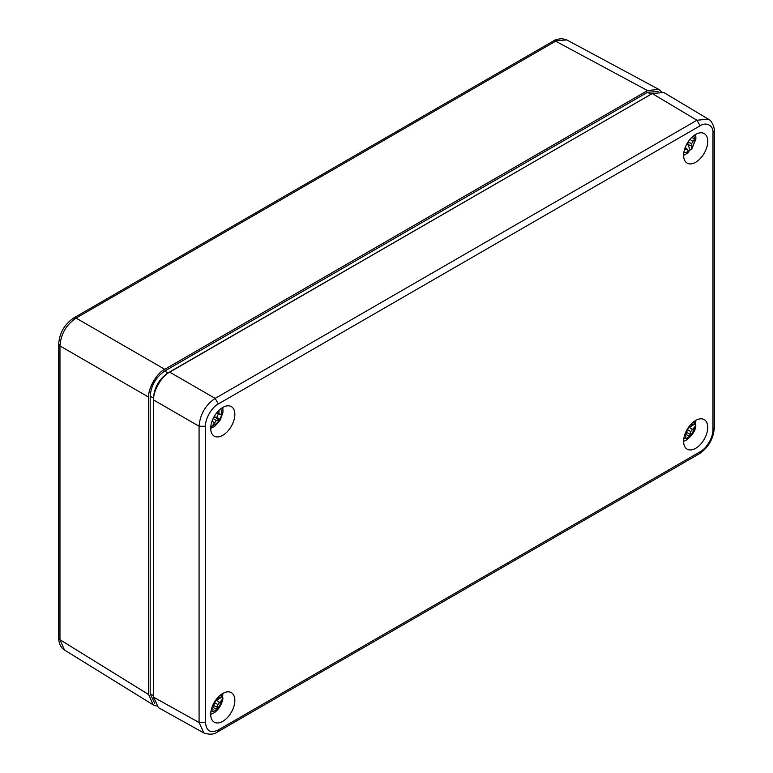 <?xml version="1.0" encoding="UTF-8"?>
<svg xmlns="http://www.w3.org/2000/svg" width="773" height="773" viewBox="0 0 773 773"><rect width="100%" height="100%" fill="white"/><g stroke="black" fill="none" stroke-linecap="round" stroke-linejoin="round"><path stroke-width="1.16" d="M234.847 700.425A17.064 9.846 120 0 0 231.204 692.56A17.064 9.846 120 0 0 214.247 702.464A17.064 9.846 120 0 0 214.14 722.108A17.064 9.846 120 0 0 227.33 717.673A17.064 9.846 120 0 0 234.847 700.425M707.739 141.372A17.064 9.846 120 0 0 704.097 133.507A17.064 9.846 120 0 0 687.149 143.411A17.064 9.846 120 0 0 687.042 163.055A17.064 9.846 120 0 0 700.222 158.61A17.064 9.846 120 0 0 707.739 141.372M234.847 414.396A17.064 9.846 120 0 0 231.204 406.53A17.064 9.846 120 0 0 214.247 416.434A17.064 9.846 120 0 0 214.14 436.078A17.064 9.846 120 0 0 227.33 431.643A17.064 9.846 120 0 0 234.847 414.396M707.739 427.401A17.064 9.846 120 0 0 704.097 419.536A17.064 9.846 120 0 0 687.149 429.44A17.064 9.846 120 0 0 687.042 449.084A17.064 9.846 120 0 0 700.222 444.649A17.064 9.846 120 0 0 707.739 427.401M712.977 429.498C713.247 436.958 706.947 448.214 700.106 451.79L218.344 729.925C210.594 733.558 206.304 731.074 205.483 722.504L205.483 426.232C205.203 418.773 211.512 407.516 218.344 403.941L700.106 125.806C706.425 121.448 713.808 125.786 712.977 133.227L712.977 429.498L714.31 427.624C713.498 438.822 708.445 447.577 699.15 453.877L700.106 451.79M204.304 733.2L203.908 732.997C209.696 734.804 214.189 734.485 217.387 732.021L217.329 732.05M700.106 125.806L696.917 120.25L708.339 119.139L663.717 92.48L652.248 93.543L169.702 372.142C161.741 375.91 152.899 391.225 153.614 399.999L153.614 697.178L158.426 707.653L203.898 732.997L199.076 722.513L205.483 722.504M708.406 119.187L709.121 119.67M205.483 426.232L199.076 426.252C200.043 414.425 205.405 405.139 215.155 398.385L218.344 403.941M216.392 413.236L221.571 414.444A9.885 5.711 -60 0 1 219.764 419.41L216.218 420.599L210.72 428.165M219.764 419.41L216.933 417.198A9.208 5.314 120 0 0 218.189 413.922M219.049 410.27L218.836 413.391L219.899 414.463M218.054 419.536L215.223 417.14L216.933 417.198M213.358 418.106L215.223 417.14M216.827 412.685L218.836 413.391M213.193 418.444L216.218 420.599M214.594 422.754L212.005 421.314M217.657 697.739L219.503 698L221.397 696.676L222.643 693.362M212.556 708.339A9.208 5.314 120 0 0 213.445 707.672L214.392 702.551L216.411 700.29L222.643 696.695A15.18 8.764 120 0 0 222.73 695.236M222.643 696.695L222.924 698.666L217.86 704.551L216.653 709.392A9.885 5.711 -60 0 1 214.73 710.822A9.885 5.711 -60 0 1 212.807 711.614L213.01 709.247L211.86 707.778M213.445 707.672L216.653 709.392M213.445 705.43L216.942 706.976M214.392 702.551L217.86 704.551M216.411 700.29L219.503 702.551M690.55 424.715L692.395 424.976L694.299 423.652L695.536 420.338M685.458 435.315A9.208 5.314 120 0 0 686.347 434.639L687.294 429.527L689.313 427.266L695.536 423.662A15.18 8.764 120 0 0 695.632 422.203M695.536 423.662L695.826 425.633L690.753 431.527L689.555 436.368A9.885 5.711 -60 0 1 687.632 437.789A9.885 5.711 -60 0 1 685.709 438.591L685.912 436.223L684.752 434.755M686.347 434.639L689.555 436.368M686.347 432.397L689.845 433.953M687.294 429.527L690.753 431.527M689.313 427.266L692.395 429.517M693.487 135.903A9.885 5.711 -60 0 1 694.589 138.898L691.584 143.614L691.671 149.257L690.134 149.914L687.854 144.541L687.989 142.039M688.414 151.798A15.18 8.764 120 0 0 690.134 149.914M687.448 152.687L688.279 151.295L687.699 149.624L686.385 148.976L684.385 149.875M694.589 138.898L691.333 137.265M692.801 141.188L689.941 139.391M685.071 147.817L686.385 148.976M685.245 147.372L687.699 149.624M688.067 141.923L691.584 143.614M691.362 145.855L687.854 144.541M73.754 317.935L76.054 318.08C66.207 324.776 60.845 334.062 59.965 345.937L58.69 344.024M156.368 705.981L153.199 704.87L148.687 694.579L59.965 639.715L64.488 650.016C60.787 647.697 58.854 643.658 58.69 637.88L59.965 639.715L59.965 345.937L148.687 397.158C147.962 388.384 156.813 373.059 164.765 369.301L647.532 90.576L658.702 89.339L661.244 91.533M658.702 89.339L566.812 39.925L553.429 40.988L73.831 317.887C64.546 324.187 59.502 332.921 58.69 344.091M148.687 694.579L148.687 397.158M658.142 91.436L647.581 92.277L164.707 371.059C155.895 377.156 151.054 385.543 150.184 396.23L150.184 693.777L154.735 703.333M653.021 93.127L167.925 372.982C159.151 379.05 154.32 387.408 153.45 398.047L153.634 698.106M218.344 729.925L217.406 732.012L699.169 453.867M714.31 131.304L712.977 133.227M652.248 93.543L696.917 120.25L215.155 398.385L169.702 372.142M153.614 399.999L199.076 426.252L199.076 722.513L153.614 697.178M219.716 419.41A9.807 5.662 -60 0 1 213.319 425.382M220.537 408.975A9.807 5.662 -60 0 1 221.522 414.444M220.537 695.004A9.807 5.662 -60 0 1 221.397 696.676M221.397 701.13A9.807 5.662 -60 0 1 216.662 709.334M212.807 711.556A9.807 5.662 -60 0 1 210.923 711.643M693.429 421.981A9.807 5.662 -60 0 1 694.299 423.652M694.299 428.097A9.807 5.662 -60 0 1 689.564 436.301M685.709 438.533A9.807 5.662 -60 0 1 683.825 438.62M694.54 138.966A9.807 5.662 -60 0 1 691.864 147.604M688.279 151.295A9.807 5.662 -60 0 1 683.825 152.59M164.765 369.301L76.054 318.08L555.661 41.182L647.532 90.576M150.184 693.777L153.45 695.603M150.184 396.23L153.45 398.047M164.707 371.059L167.925 372.982M647.581 92.277L650.798 94.2M708.329 119.148C711.885 120.308 714.986 128.695 714.31 131.362L714.31 427.643M210.72 428.377L214.826 426.213L220.324 419.942L222.982 412.251L222.827 407.41M222.943 694.106L222.827 693.439M222.924 698.666C221.068 707.807 215.445 712.262 213.319 713.237L210.72 714.407M695.845 421.072L695.719 420.415M695.826 425.633C695.439 430.745 692.231 435.605 686.221 440.204L683.612 441.383M691.671 149.257L695.903 138.985L695.719 134.376M688.299 152.745L683.612 155.354M58.69 637.889L58.69 344.111M566.822 39.935L561.99 38.65C557.323 39.143 554.463 39.925 553.429 40.998M153.199 704.87L64.459 649.996"/></g></svg>
